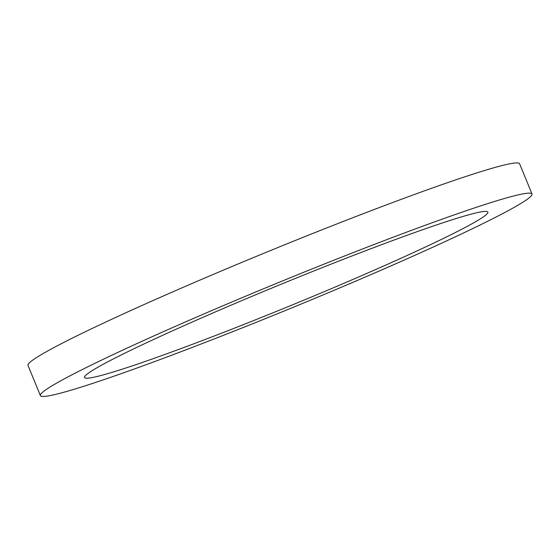 <?xml version="1.0" encoding="UTF-8"?>
<svg xmlns="http://www.w3.org/2000/svg" width="560" height="560" viewBox="0 0 560 560"><rect width="100%" height="100%" fill="white"/><g stroke="black" fill="none" stroke-linecap="round" stroke-linejoin="round"><path stroke-width="0.84" d="M40.39 395.605L28 365.4A265.678 14.238 -22.3 0 1 151.228 301.35A265.678 14.238 -22.3 0 1 519.61 163.772L532 193.984A265.678 14.238 -22.3 0 1 291.599 307.972A265.678 14.238 -22.3 0 1 40.39 395.605A265.678 14.238 -22.3 0 1 163.618 331.562A265.678 14.238 -22.3 0 1 532 193.984M185.619 324.961A217.987 11.683 -22.3 0 1 487.879 212.079A217.987 11.683 -22.3 0 1 290.626 305.606A217.987 11.683 -22.3 0 1 84.511 377.51A217.987 11.683 -22.3 0 1 185.619 324.961"/></g></svg>
